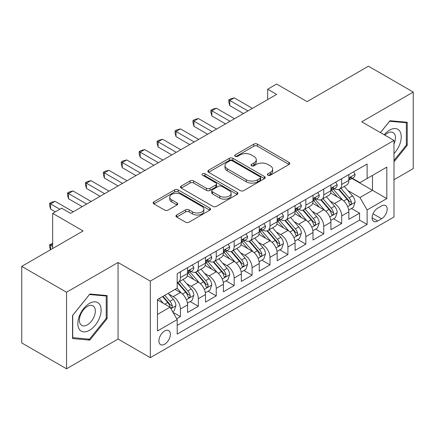 <?xml version="1.0" encoding="UTF-8"?>
<svg xmlns="http://www.w3.org/2000/svg" width="435" height="435" viewBox="0 0 435 435"><rect width="100%" height="100%" fill="white"/><g stroke="black" fill="none" stroke-linecap="round" stroke-linejoin="round"><path stroke-width="0.65" d="M267.9 175.218A1.74 1.006 0 0 0 270.363 175.218L289.047 164.43A2.485 1.435 0 0 0 289.775 163.419A2.485 1.435 0 0 0 289.047 162.402L257.389 144.121A2.485 1.435 0 0 0 253.871 144.121L235.188 154.914A1.74 1.006 0 0 0 234.677 155.621A1.74 1.006 0 0 0 235.188 156.334A1.74 1.006 0 0 0 237.646 156.334L240.066 154.936A7.96 4.595 0 0 1 251.321 154.936L253.958 156.459A7.96 4.595 0 0 1 256.291 159.71A7.96 4.595 0 0 1 253.958 162.956L251.544 164.354A1.74 1.006 0 0 0 251.033 165.066A1.74 1.006 0 0 0 251.544 165.778A1.74 1.006 0 0 0 254.007 165.778L256.422 164.381A7.96 4.595 0 0 1 267.677 164.381L270.314 165.904A7.96 4.595 0 0 1 272.647 169.155A7.96 4.595 0 0 1 270.314 172.401L267.9 173.799A1.74 1.006 0 0 0 267.389 174.511A1.74 1.006 0 0 0 267.9 175.218L267.9 173.799M164.642 344.221A8.107 4.682 120 0 0 169.938 337.076A8.107 4.682 120 0 0 168.698 330.578A8.107 4.682 120 0 0 164.642 330.981A8.107 4.682 120 0 0 159.346 338.125A8.107 4.682 120 0 0 160.591 344.623A8.107 4.682 120 0 0 164.642 344.221M176.664 214.999A2.485 1.435 0 0 0 175.936 216.016A2.485 1.435 0 0 0 176.664 217.027L185.544 222.154A2.485 1.435 0 0 0 189.062 222.154L209.817 210.176A2.485 1.435 0 0 0 210.545 209.159A2.485 1.435 0 0 0 209.817 208.142L178.16 189.867A2.485 1.435 0 0 0 174.642 189.867L153.887 201.851A2.485 1.435 0 0 0 153.158 202.862A2.485 1.435 0 0 0 153.887 203.879L164.615 210.072A2.485 1.435 0 0 0 168.133 210.072L177.018 204.945A2.485 1.435 0 0 0 177.746 203.928A2.485 1.435 0 0 0 177.018 202.917L171.694 199.844A6.655 3.839 0 0 1 169.748 197.126A6.655 3.839 0 0 1 173.853 193.58A6.655 3.839 0 0 1 181.107 194.412L201.949 206.446A6.655 3.839 0 0 1 203.895 209.159A6.655 3.839 0 0 1 199.79 212.71A6.655 3.839 0 0 1 192.536 211.878L189.062 209.871A2.485 1.435 0 0 0 185.544 209.871L176.664 214.999L176.664 217.027M393.99 179.742L413.25 168.622L413.25 92.073L368.456 66.207L307.088 101.638L276.627 84.053L267.672 89.224L276.627 94.4L70.573 213.362L61.618 208.191L52.657 213.362L52.657 248.532M66.544 292.238L66.544 368.793L118.059 339.05L118.059 262.501L66.544 292.238L21.75 266.378L83.118 230.947L52.657 213.362M118.059 262.501L150.309 281.119L393.99 140.434L393.99 216.983L150.309 357.668L150.309 281.119M413.25 92.073L361.735 121.811L393.99 140.434M240.245 190.579A2.485 1.435 0 0 0 243.758 190.579L264.513 178.595A2.485 1.435 0 0 0 265.241 177.583A2.485 1.435 0 0 0 264.513 176.566L232.855 158.286A2.485 1.435 0 0 0 229.337 158.286L208.588 170.27A2.485 1.435 0 0 0 207.859 171.287A2.485 1.435 0 0 0 208.588 172.298L240.245 190.579M203.216 175.599A1.74 1.006 0 0 1 204.983 175.843L204.983 173.772L237.167 192.357A2.485 1.435 0 0 1 237.896 193.368A2.485 1.435 0 0 1 237.167 194.385L216.412 206.369A2.485 1.435 0 0 1 212.894 206.369L181.237 188.089L181.237 186.06A2.485 1.435 0 0 0 180.509 187.077A2.485 1.435 0 0 0 181.237 188.089M181.237 186.06L190.117 180.933A2.485 1.435 0 0 1 193.635 180.933L206.473 188.344A2.485 1.435 0 0 0 209.991 188.344L215.885 184.94A2.485 1.435 0 0 0 216.614 183.929A2.485 1.435 0 0 0 215.885 182.912L202.52 175.196A1.74 1.006 0 0 1 202.009 174.484A1.74 1.006 0 0 1 203.085 173.554A1.74 1.006 0 0 1 204.983 173.772M66.544 368.793L21.75 342.927L21.75 266.378M176.692 318.746L180.411 316.604L172.972 312.308M168.747 294.038L173.244 296.637A10.135 5.851 60 0 1 180.411 309.051L187.577 304.913L187.577 312.466L198.327 306.256L190.177 301.553M186.664 283.696L191.161 286.29A10.135 5.851 60 0 1 198.327 298.704L205.494 294.566L205.494 302.118L216.244 295.914L208.093 291.205M204.581 273.349L209.077 275.948A10.135 5.851 60 0 1 216.244 288.361L223.411 284.224L223.411 291.776L234.166 285.567L226.01 280.863M222.497 263.006L226.994 265.6A10.135 5.851 60 0 1 234.166 278.014L241.333 273.876L241.333 281.429L252.082 275.224L243.926 270.516M240.414 252.659L244.916 255.258A10.135 5.851 60 0 1 252.082 267.672L259.249 263.534L259.249 271.087L269.999 264.877L261.848 260.173M258.336 242.317L262.832 244.916A10.135 5.851 60 0 1 269.999 257.33L277.166 253.192L277.166 260.739L287.916 254.535L279.765 249.826M276.252 231.969L280.749 234.568A10.135 5.851 60 0 1 287.916 246.982L295.082 242.844L295.082 250.397L305.832 244.187L297.681 239.484M294.169 221.627L298.666 224.226A10.135 5.851 60 0 1 305.832 236.64L312.999 232.502L312.999 240.049L323.754 233.845L315.598 229.136M312.085 211.279L316.582 213.879A10.135 5.851 60 0 1 323.754 226.292L330.921 222.154L330.921 229.707L341.671 223.498L341.671 215.95A10.135 5.851 -120 0 0 334.504 203.536L330.002 200.937M333.514 218.794L341.671 223.498M187.577 304.913A10.135 5.851 -120 0 0 180.411 292.499L175.033 289.395M205.494 294.566A10.135 5.851 -120 0 0 198.327 282.152L187.246 275.757M223.411 284.224A10.135 5.851 -120 0 0 216.244 271.81L205.162 265.41M241.333 273.876A10.135 5.851 -120 0 0 234.166 261.462L223.084 255.068M259.249 263.534A10.135 5.851 -120 0 0 252.082 251.12L241.001 244.72M277.166 253.192A10.135 5.851 -120 0 0 269.999 240.778L258.917 234.378M295.082 242.844A10.135 5.851 -120 0 0 287.916 230.43L276.834 224.036M312.999 232.502A10.135 5.851 -120 0 0 305.832 220.088L294.751 213.688M330.921 222.154A10.135 5.851 -120 0 0 323.754 209.741L312.673 203.346M381.625 205.913L377.683 208.191A7.857 4.535 120 0 0 372.55 215.113A7.857 4.535 120 0 0 373.757 221.404A7.857 4.535 120 0 0 377.683 221.018L381.625 218.74A7.857 4.535 120 0 0 386.758 211.818A7.857 4.535 120 0 0 385.551 205.527A7.857 4.535 120 0 0 381.625 205.913M157.475 314.429L170.02 307.186L177.186 319.6L177.186 334.085L367.113 224.433L367.113 209.947L359.946 197.533L347.918 190.595M177.186 319.6L157.475 330.981L157.475 299.53L177.186 288.155L177.186 273.669L367.113 164.017L367.113 178.502L386.824 167.122L386.824 198.572L367.113 209.947M191.068 271.342L191.161 271.397A10.135 5.851 60 0 0 196.228 271.897L203.395 267.759A10.135 5.851 -120 0 0 205.494 263.121L205.494 257.324M208.985 260.995L209.077 261.049A10.135 5.851 60 0 0 214.145 261.555L221.312 257.417A10.135 5.851 -120 0 0 223.411 252.773L223.411 246.982M226.901 250.652L226.994 250.707A10.135 5.851 60 0 0 232.062 251.207L239.234 247.069A10.135 5.851 -120 0 0 241.333 242.431L241.333 236.635M244.818 240.305L244.916 240.359A10.135 5.851 60 0 0 249.984 240.865L257.15 236.727A10.135 5.851 -120 0 0 259.249 232.083L259.249 226.292M262.74 229.963L262.832 230.017A10.135 5.851 60 0 0 267.9 230.517L275.067 226.379A10.135 5.851 -120 0 0 277.166 221.741L277.166 215.95M280.657 219.621L280.749 219.67A10.135 5.851 60 0 0 285.817 220.175L292.983 216.037A10.135 5.851 -120 0 0 295.082 211.399L295.082 205.603M298.573 209.273L298.666 209.327A10.135 5.851 60 0 0 303.733 209.828L310.9 205.69A10.135 5.851 -120 0 0 312.999 201.052L312.999 195.261M316.49 198.931L316.582 198.985A10.135 5.851 60 0 0 321.65 199.486L328.822 195.348A10.135 5.851 -120 0 0 330.921 190.709L330.921 184.913M177.186 325.396L359.587 220.088L359.587 213.155L348.837 219.365L348.837 211.812A10.135 5.851 -120 0 0 341.671 199.399L330.589 192.999M334.406 188.583L334.504 188.638A10.135 5.851 -120 0 0 339.572 189.138A10.135 5.851 -120 0 0 341.671 184.5L341.671 178.709M339.572 189.138L346.738 185A10.135 5.851 -120 0 0 348.837 180.362L348.837 174.571M180.411 271.81L180.411 277.601A10.135 5.851 60 0 1 178.312 282.244A10.135 5.851 60 0 1 177.186 282.652M178.312 282.244L185.479 278.106A10.135 5.851 -120 0 0 187.577 273.463L187.577 267.672M198.327 261.462L198.327 267.259A10.135 5.851 60 0 1 196.228 271.897M216.244 251.12L216.244 256.911A10.135 5.851 60 0 1 214.145 261.555M234.166 240.772L234.166 246.569A10.135 5.851 60 0 1 232.062 251.207M252.082 230.43L252.082 236.221A10.135 5.851 60 0 1 249.984 240.865M269.999 220.088L269.999 225.879A10.135 5.851 60 0 1 267.9 230.517M287.916 209.741L287.916 215.532A10.135 5.851 60 0 1 285.817 220.175M305.832 199.399L305.832 205.189A10.135 5.851 60 0 1 303.733 209.828M323.754 189.051L323.754 194.847A10.135 5.851 60 0 1 321.65 199.486M323.754 226.292L323.754 233.845M305.832 236.64L305.832 244.187M287.916 246.982L287.916 254.535M269.999 257.33L269.999 264.877M252.082 267.672L252.082 275.224M234.166 278.014L234.166 285.567M216.244 288.361L216.244 295.914M198.327 298.704L198.327 306.256M180.411 309.051L180.411 316.604M170.02 307.186L157.475 299.949M359.946 197.533L372.485 190.296L372.485 175.397L386.824 167.122M351.969 178.448L386.824 198.572M352.328 178.241L359.946 182.64L367.113 178.502M118.059 339.05L150.309 357.668M267.672 89.224L267.672 99.572M351.437 208.447L359.587 213.155M359.587 220.088L367.113 224.433M393.99 161.831L407.247 145.339L407.247 122.284L389.956 120.74L380.424 132.599M72.547 338.577L89.838 340.121L107.13 318.61L107.13 295.555L89.838 294.011L72.547 315.522L72.547 338.577M406.35 144.822L407.247 145.339M106.232 318.094L107.13 318.61M88.011 339.066L89.838 340.121M268.596 175.468L270.314 174.473A7.96 4.595 0 0 0 272.647 171.221L272.647 169.155M256.291 159.71L256.291 161.776A7.96 4.595 0 0 1 253.958 165.028L252.24 166.023M289.014 164.452L257.389 146.193A2.485 1.435 0 0 0 253.871 146.193L235.884 156.578M264.48 178.616L232.855 160.357A2.485 1.435 0 0 0 229.337 160.357L208.621 172.32M260.119 178.29A1.74 1.006 0 0 0 260.625 177.583A1.74 1.006 0 0 0 260.119 176.871L232.328 160.825A1.74 1.006 0 0 0 229.865 160.825L227.315 162.298A7.96 4.595 0 0 0 224.987 165.55A7.96 4.595 0 0 0 227.315 168.796L246.308 179.764A7.96 4.595 0 0 0 257.569 179.764L260.119 178.29L260.119 180.362A1.74 1.006 0 0 0 260.625 179.65L260.625 177.583M224.987 165.55L224.987 167.616A7.96 4.595 0 0 0 227.315 170.868L227.315 168.796M260.119 180.362L257.569 181.835A7.96 4.595 0 0 1 246.308 181.835L227.315 170.868M181.27 188.11L190.117 182.999L190.117 180.933M216.614 183.929L216.614 185.995A2.485 1.435 0 0 1 215.885 187.012L209.991 190.41A2.485 1.435 0 0 1 206.473 190.41L193.635 182.999A2.485 1.435 0 0 0 190.117 182.999M204.983 175.843L237.129 194.407M219.8 196.038A6.655 3.839 0 0 0 227.048 196.87A6.655 3.839 0 0 0 231.154 193.319A6.655 3.839 0 0 0 229.207 190.601L221.866 186.365A2.485 1.435 0 0 0 218.348 186.365L212.454 189.763A2.485 1.435 0 0 0 211.725 190.78A2.485 1.435 0 0 0 212.454 191.797L219.8 196.038L219.8 198.104A6.655 3.839 0 0 0 227.048 198.936A6.655 3.839 0 0 0 231.154 195.386L231.154 193.319M211.725 190.78L211.725 192.852A2.485 1.435 0 0 0 212.454 193.863L212.454 191.797M219.8 198.104L212.454 193.863M203.895 209.159L203.895 211.231A6.655 3.839 0 0 1 199.79 214.776A6.655 3.839 0 0 1 192.536 213.944L189.062 211.937A2.485 1.435 0 0 0 185.544 211.937L176.697 217.049M169.748 197.126L169.748 199.197A6.655 3.839 0 0 0 171.694 201.911L171.694 199.844M176.985 204.967L171.694 201.911M209.784 210.192L178.16 191.938A2.485 1.435 0 0 0 174.642 191.938L153.919 203.901M348.685 210.034L353.318 207.364L355.107 202.188A6.715 3.877 -120 0 0 352.491 195.886L344.303 186.408M342.666 200.051L333.308 189.22M337.342 196.897L331.91 190.612A16.09 9.287 -120 0 0 331.41 190.051M338.658 189.502L346.94 199.094A6.715 3.877 60 0 1 349.332 203.716L349.822 204.515L350.73 204.385L351.333 203.645L351.48 202.476A6.715 3.877 -120 0 0 349.087 197.849L340.899 188.371M339.142 189.35L348.043 199.649A3.42 1.974 60 0 1 348.903 200.986L351.48 202.476M353.584 171.83L355.107 174.468A6.715 3.877 60 0 1 353.715 177.436L350.311 179.399A6.715 3.877 -120 0 0 351.48 177.855L351.339 177.257L350.501 177.426L349.332 179.095A6.715 3.877 60 0 1 348.837 180.052M247.961 110.952L229.772 100.452L234.253 97.864L252.441 108.364M349.06 179.715L349.087 179.715A6.715 3.877 -120 0 0 350.311 179.399M243.48 113.535L229.772 105.623L229.772 100.452L228.788 99.881L230.577 98.848L234.253 97.864M229.772 105.623L228.788 101.948L228.788 99.881M393.99 153.511A16.47 9.51 120 0 0 401.026 134.404A16.47 9.51 120 0 0 389.597 130.141A16.47 9.51 120 0 0 384.203 134.785M393.99 143.92A11.277 6.509 120 0 0 393.115 132.599A11.277 6.509 120 0 0 387.476 133.159A11.277 6.509 120 0 0 384.872 135.165M380.456 132.621L389.597 121.251L406.35 122.746L406.35 145.083L393.99 160.466M405.241 122.104L406.35 122.746M99.566 317.762A16.47 9.51 120 0 0 95.303 301.852A16.47 9.51 120 0 0 79.393 315.957A16.47 9.51 120 0 0 83.656 331.867A16.47 9.51 120 0 0 99.566 317.762M94.264 316.25A11.277 6.509 120 0 0 92.998 305.87A11.277 6.509 120 0 0 80.453 315.022A11.277 6.509 120 0 0 81.72 325.402A11.277 6.509 120 0 0 94.264 316.25M72.727 337.701L72.727 315.364L89.479 294.522L106.232 296.017L106.232 318.355L89.479 339.197L72.547 337.598M105.123 295.376L106.232 296.017M330.769 220.382L335.396 217.707L337.19 212.536A6.715 3.877 -120 0 0 334.575 206.228L326.386 196.75M324.749 210.399L315.391 199.562M319.421 207.245L313.994 200.954A16.09 9.287 -120 0 0 313.494 200.394M320.742 199.85L329.018 209.436A6.715 3.877 60 0 1 331.416 214.063L331.9 214.857L332.808 214.732L333.417 213.993L333.563 212.818A6.715 3.877 -120 0 0 331.171 208.196L322.982 198.719M321.226 199.692L330.121 209.996A3.42 1.974 60 0 1 330.986 211.334L333.563 212.818M312.852 230.724L317.479 228.054L319.274 222.878A6.715 3.877 -120 0 0 316.658 216.576L308.469 207.098M306.827 220.741L297.475 209.909M301.504 217.587L296.077 211.301A16.09 9.287 -120 0 0 295.577 210.741M302.82 210.192L311.101 219.778A6.715 3.877 60 0 1 313.494 224.406L313.983 225.205L314.891 225.074L315.5 224.335L315.647 223.166A6.715 3.877 -120 0 0 313.254 218.539L305.065 209.061M303.309 210.04L312.205 220.338A3.42 1.974 60 0 1 313.069 221.676L315.647 223.166M294.93 241.072L299.563 238.396L301.352 233.225A6.715 3.877 -120 0 0 298.736 226.918L290.553 217.44M288.911 231.088L279.553 220.251M283.587 227.929L278.155 221.643A16.09 9.287 -120 0 0 277.66 221.083M284.903 220.54L293.185 230.126A6.715 3.877 60 0 1 295.577 234.753L296.066 235.547L296.974 235.422L297.583 234.683L297.73 233.508A6.715 3.877 -120 0 0 295.332 228.886L287.149 219.409M285.393 220.382L294.288 230.686A3.42 1.974 60 0 1 295.153 232.024L297.73 233.508M277.013 251.414L281.646 248.738L283.435 243.567A6.715 3.877 -120 0 0 280.82 237.265L272.636 227.788M270.994 241.43L261.636 230.599M265.671 238.277L260.239 231.991A16.09 9.287 -120 0 0 259.738 231.431M266.987 230.882L275.268 240.468A6.715 3.877 60 0 1 277.66 245.095L278.15 245.895L279.058 245.764L279.661 245.025L279.808 243.856A6.715 3.877 -120 0 0 277.416 239.228L269.232 229.751M267.471 230.724L276.372 241.028A3.42 1.974 60 0 1 277.231 242.366L279.808 243.856M335.668 182.173L337.19 184.81A6.715 3.877 60 0 1 335.798 187.779L332.394 189.747A6.715 3.877 -120 0 0 333.563 188.197L333.422 187.605L332.585 187.773L331.416 189.442A6.715 3.877 60 0 1 330.921 190.399M230.044 121.294L211.856 110.794L216.336 108.206L234.519 118.706M331.144 190.062L331.171 190.062A6.715 3.877 -120 0 0 332.394 189.747M225.564 123.883L211.856 115.966L211.856 110.794L210.872 110.224L212.661 109.19L216.336 108.206M211.856 115.966L210.872 112.295L210.872 110.224M317.751 192.515L319.274 195.157A6.715 3.877 60 0 1 317.882 198.126L314.478 200.089A6.715 3.877 -120 0 0 315.647 198.545L315.505 197.947L314.668 198.115L313.494 199.785A6.715 3.877 60 0 1 312.999 200.742M212.122 131.636L193.939 121.137L198.42 118.554L216.603 129.054M313.227 200.404L313.254 200.404A6.715 3.877 -120 0 0 314.478 200.089M207.647 134.225L193.939 126.313L193.939 121.137L192.955 120.571L194.744 119.538L198.42 118.554M193.939 126.313L192.955 122.637L192.955 120.571M299.829 202.862L301.352 205.499A6.715 3.877 60 0 1 299.965 208.468L296.561 210.437A6.715 3.877 -120 0 0 297.73 208.887L297.589 208.294L296.746 208.463L295.577 210.132A6.715 3.877 60 0 1 295.082 211.084M194.206 141.984L176.023 131.484L180.498 128.896L198.686 139.396M295.305 210.752L295.332 210.752A6.715 3.877 -120 0 0 296.561 210.437M189.725 144.572L176.023 136.655L176.023 131.484L175.033 130.913L176.827 129.88L180.498 128.896M176.023 136.655L175.033 132.985L175.033 130.913M281.913 213.204L283.435 215.842A6.715 3.877 60 0 1 282.049 218.816L278.639 220.779A6.715 3.877 -120 0 0 279.808 219.235L279.667 218.636L278.83 218.805L277.66 220.474A6.715 3.877 60 0 1 277.166 221.431M176.289 152.326L158.101 141.826L162.581 139.243L180.77 149.743M277.389 221.094L277.416 221.094A6.715 3.877 -120 0 0 278.639 220.779M171.809 154.914L158.101 147.003L158.101 141.826L157.117 141.261L158.911 140.228L162.581 139.243M158.101 147.003L157.117 143.327L157.117 141.261M259.097 261.761L263.73 259.086L265.519 253.915A6.715 3.877 -120 0 0 262.903 247.607L254.72 238.13M253.078 251.778L243.72 240.941M247.754 248.619L242.322 242.333A16.09 9.287 -120 0 0 241.822 241.773M249.07 241.229L257.351 250.816A6.715 3.877 60 0 1 259.744 255.443L260.233 256.237L261.141 256.106L261.745 255.372L261.892 254.198A6.715 3.877 -120 0 0 259.499 249.576L251.31 240.093M249.554 241.072L258.455 251.37A3.42 1.974 60 0 1 259.314 252.713L261.892 254.198M263.996 223.552L265.519 226.189A6.715 3.877 60 0 1 264.127 229.158L260.723 231.126A6.715 3.877 -120 0 0 261.892 229.577L261.75 228.984L260.913 229.153L259.744 230.822A6.715 3.877 60 0 1 259.249 231.773M158.373 162.674L140.184 152.174L144.665 149.586L162.853 160.085M259.472 231.442L259.499 231.442A6.715 3.877 -120 0 0 260.723 231.126M153.892 165.256L140.184 157.345L140.184 152.174L139.2 151.603L140.994 150.57L144.665 149.586M140.184 157.345L139.2 153.675L139.2 151.603M241.18 272.103L245.808 269.428L247.602 264.257A6.715 3.877 -120 0 0 244.987 257.955L236.798 248.472M235.161 262.12L225.803 251.289M229.832 258.966L224.406 252.681A16.09 9.287 -120 0 0 223.905 252.121M231.154 251.571L239.429 261.158A6.715 3.877 60 0 1 241.827 265.785L242.317 266.579L243.219 266.454L243.828 265.714L243.975 264.545A6.715 3.877 -120 0 0 241.583 259.918L233.394 250.44M231.637 251.414L240.533 261.718A3.42 1.974 60 0 1 241.398 263.055L243.975 264.545M246.079 233.894L247.602 236.531A6.715 3.877 60 0 1 246.21 239.506L242.806 241.468A6.715 3.877 -120 0 0 243.975 239.924L243.834 239.326L242.996 239.495L241.827 241.164A6.715 3.877 60 0 1 241.333 242.121M140.456 173.016L122.268 162.516L126.748 159.933L144.931 170.433M241.555 241.784L241.583 241.784A6.715 3.877 -120 0 0 242.806 241.468M135.976 175.604L122.268 167.692L122.268 162.516L121.283 161.95L123.072 160.912L126.748 159.933M122.268 167.692L121.283 164.017L121.283 161.95M223.264 282.445L227.891 279.776L229.685 274.605A6.715 3.877 -120 0 0 227.07 268.297L218.881 258.82M217.239 272.462L207.886 261.631M211.916 269.308L206.489 263.023A16.09 9.287 -120 0 0 205.989 262.463M213.232 261.919L221.513 271.505A6.715 3.877 60 0 1 223.905 276.133L224.395 276.926L225.303 276.796L225.912 276.062L226.059 274.887A6.715 3.877 -120 0 0 223.666 270.265L215.477 260.782M213.721 261.761L222.617 272.06A3.42 1.974 60 0 1 223.481 273.397L226.059 274.887M228.163 244.242L229.685 246.879A6.715 3.877 60 0 1 228.293 249.848L224.89 251.816A6.715 3.877 -120 0 0 226.059 250.266L225.917 249.674L225.08 249.837L223.905 251.512A6.715 3.877 60 0 1 223.411 252.463M122.534 183.363L104.351 172.864L108.832 170.275L127.015 180.775M223.639 252.131L223.666 252.131A6.715 3.877 -120 0 0 224.89 251.816M118.059 185.946L104.351 178.035L104.351 172.864L103.367 172.293L105.156 171.259L108.832 170.275M104.351 178.035L103.367 174.364L103.367 172.293M205.347 292.793L209.975 290.118L211.763 284.947A6.715 3.877 -120 0 0 209.153 278.639L200.965 269.162M199.322 282.81L189.97 271.978M193.999 279.656L188.567 273.37A16.09 9.287 -120 0 0 188.072 272.805M195.315 272.261L203.596 281.847A6.715 3.877 60 0 1 205.989 286.475L206.478 287.269L207.386 287.144L207.995 286.404L208.142 285.235A6.715 3.877 -120 0 0 205.744 280.608L197.561 271.13M195.804 272.103L204.7 282.407A3.42 1.974 60 0 1 205.565 283.745L208.142 285.235M210.241 254.584L211.763 257.221A6.715 3.877 60 0 1 210.377 260.195L206.973 262.158A6.715 3.877 -120 0 0 208.142 260.614L208.001 260.016L207.158 260.184L205.989 261.854A6.715 3.877 60 0 1 205.494 262.811M104.617 193.706L86.434 183.206L90.91 180.623L109.098 191.123M205.717 262.474L205.744 262.474A6.715 3.877 -120 0 0 206.973 262.158M100.137 196.294L86.434 188.382L86.434 183.206L85.445 182.64L87.239 181.602L90.91 180.623M86.434 188.382L85.445 184.706L85.445 182.64M187.425 303.135L192.058 300.465L193.847 295.289A6.715 3.877 -120 0 0 191.231 288.987L183.048 279.509M181.406 293.152L177.121 288.193M176.083 289.998L175.387 289.193M177.398 282.609L185.68 292.195A6.715 3.877 60 0 1 188.072 296.817L188.562 297.616L189.47 297.486L190.073 296.752L190.225 295.577A6.715 3.877 -120 0 0 187.828 290.95L179.644 281.472M177.888 282.451L186.784 292.75A3.42 1.974 60 0 1 187.643 294.087L190.225 295.577M192.324 264.931L193.847 267.568A6.715 3.877 60 0 1 192.46 270.537L189.051 272.506A6.715 3.877 -120 0 0 190.225 270.956L190.084 270.363L189.241 270.526L188.072 272.201A6.715 3.877 60 0 1 187.577 273.153M86.701 204.053L68.512 193.553L72.993 190.965L91.181 201.465M187.8 272.821L187.828 272.821A6.715 3.877 -120 0 0 189.051 272.506M82.22 206.636L68.512 198.724L68.512 193.553L67.528 192.982L69.323 191.949L72.993 190.965M68.512 198.724L67.528 195.054L67.528 192.982M172.619 311.688L174.141 310.808L175.93 305.636A6.715 3.877 -120 0 0 173.315 299.329L168.16 293.364M163.348 303.336L159.205 298.535M158.166 300.346L157.475 299.546M162.608 296.572L167.763 302.537A6.715 3.877 60 0 1 170.156 307.164L170.645 307.958L171.553 307.833L172.157 307.094L172.303 305.925A6.715 3.877 -120 0 0 169.911 301.297L164.756 295.327M163.022 296.333L168.867 303.097A3.42 1.974 60 0 1 169.726 304.435L172.303 305.925M52.657 244.084L50.596 245.275L52.657 246.466M50.427 249.82L49.612 246.775L49.612 244.709L52.657 243.339M49.612 244.709L50.596 245.275L50.596 249.723M59.823 209.224L50.596 203.895L55.076 201.313L73.265 211.812M55.343 211.812L50.596 209.066L50.596 203.895L49.612 203.33L51.406 202.291L55.076 201.313M50.596 209.066L49.612 205.396L49.612 203.33M173.244 296.637L180.411 292.499M191.161 286.29L198.327 282.152M209.077 275.948L216.244 271.81M226.994 265.6L234.166 261.462M244.916 255.258L252.082 251.12M262.832 244.916L269.999 240.778M280.749 234.568L287.916 230.43M298.666 224.226L305.832 220.088M316.582 213.879L323.754 209.741M334.504 203.536L341.671 199.399M341.671 184.5L348.837 180.362M180.411 277.601L187.577 273.463M198.327 267.259L205.494 263.121M216.244 256.911L223.411 252.773M234.166 246.569L241.333 242.431M252.082 236.221L259.249 232.083M269.999 225.879L277.166 221.741M287.916 215.532L295.082 211.399M305.832 205.189L312.999 201.052M323.754 194.847L330.921 190.709M341.671 215.95L348.837 211.812M373.034 213.781L381.625 218.74M372.132 217.81L377.683 221.018M270.314 174.473L270.314 172.401M251.544 165.778L251.544 164.354M253.958 165.028L253.958 162.956M235.188 156.334L235.188 154.914M253.871 146.193L253.871 144.121M257.389 146.193L257.389 144.121M289.047 164.43L289.047 162.402M208.588 172.298L208.588 170.27M229.337 160.357L229.337 158.286M232.855 160.357L232.855 158.286M264.513 178.595L264.513 176.566M246.308 181.835L246.308 179.764M257.569 181.835L257.569 179.764M193.635 182.999L193.635 180.933M206.473 190.41L206.473 188.344M209.991 190.41L209.991 188.344M215.885 187.012L215.885 184.94M237.167 194.385L237.167 192.357M185.544 211.937L185.544 209.871M189.062 211.937L189.062 209.871M192.536 213.944L192.536 211.878M177.018 204.945L177.018 202.917M153.887 203.879L153.887 201.851M174.642 191.938L174.642 189.867M178.16 191.938L178.16 189.867M209.817 210.176L209.817 208.142M347.663 206.592L355.063 202.318M349.087 197.849L352.491 195.886M343.737 200.943L346.94 199.094M355.063 174.386L348.837 177.986M350.615 177.355L351.48 177.855M329.746 216.934L337.147 212.666M331.171 208.196L334.575 206.228M325.815 211.285L329.018 209.436M311.824 227.282L319.225 223.008M313.254 218.539L316.658 216.576M307.898 221.632L311.101 219.778M293.908 237.624L301.308 233.356M295.332 228.886L298.736 226.918M289.982 231.975L293.185 230.126M275.991 247.972L283.392 243.698M277.416 239.228L280.82 237.265M272.065 242.317L275.268 240.468M337.147 184.734L330.921 188.328M332.699 187.697L333.563 188.197M319.225 195.076L312.999 198.67M314.777 198.045L315.647 198.545M301.308 205.423L295.082 209.017M296.86 208.387L297.73 208.887M283.392 215.765L277.166 219.36M278.944 218.734L279.808 219.235M258.075 258.314L265.475 254.04M259.499 249.576L262.903 247.607M254.149 252.664L257.351 250.816M265.475 226.113L259.249 229.707M261.027 229.076L261.892 229.577M240.158 268.661L247.558 264.388M241.583 259.918L244.987 257.955M236.227 263.006L239.429 261.158M247.558 236.455L241.333 240.049M243.111 239.424L243.975 239.924M222.236 279.004L229.636 274.73M223.666 270.265L227.07 268.297M218.31 273.354L221.513 271.505M229.636 246.803L223.411 250.397M225.189 249.766L226.059 250.266M204.319 289.351L211.72 285.077M205.744 280.608L209.153 278.639M200.394 283.696L203.596 281.847M211.72 257.145L205.494 260.739M207.272 260.114L208.142 260.614M186.403 299.693L193.803 295.419M187.828 290.95L191.231 288.987M182.477 294.044L185.68 292.195M193.803 267.492L187.577 271.087M189.355 270.456L190.225 270.956M170.868 308.66L175.887 305.767M169.911 301.297L173.315 299.329M164.865 304.212L167.763 302.537"/></g></svg>

